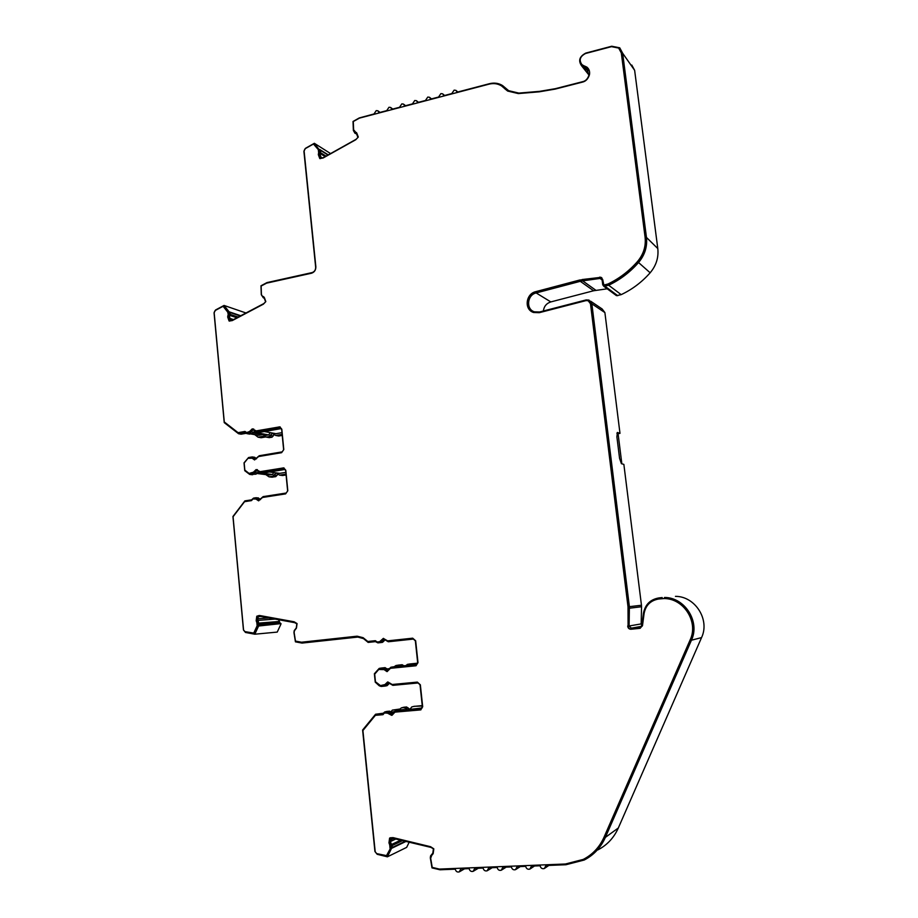 <?xml version="1.0" encoding="UTF-8"?>
<svg xmlns="http://www.w3.org/2000/svg" width="918" height="918" viewBox="0 0 918 918"><rect width="100%" height="100%" fill="white"/><g stroke="black" fill="none" stroke-linecap="round" stroke-linejoin="round"><path stroke-width="1.38" d="M254.814 434.673L258.073 437.186L264.591 436.061L266.174 437.083L268.94 436.693L272.267 433.445L275.71 435.465L282.147 434.409M274.402 434.375L271.98 437.243L268.963 437.588M265.841 474.617L268.997 476.821L272.749 476.27L276.089 473.045L279.623 475.134L286.014 474.136M278.12 473.86L275.79 476.649L271.831 477.165M607.223 288.803L593.613 290.754L550.823 301.919C546.462 303.342 543.984 306.371 543.364 311.007M662.176 597.561L658.94 597.916C650.311 599.443 645.147 604.56 643.449 613.258L641.831 625.514L640.156 627.246L631.366 628.153L629.094 625.996L629.392 606.672L591.858 303.824L589 300.083L586.132 299.934L539.589 311.982L534.425 311.822C525.773 309.377 527.104 294.873 536.158 292.945L581.392 281.023L600.074 278.441L602.139 280.036L602.736 284.821L603.826 286.301L616.494 295.665L621.176 294.644C632.204 289.445 641.866 282.159 650.151 272.784L638.549 262.537C630 272.256 620.029 279.818 608.657 285.234L621.176 294.644M588.449 70.697L586.051 69.561L584.296 67.358L586.625 68.437L588.92 75.184C587.727 78.845 585.673 81.002 582.769 81.656L555.379 88.679L539.669 91.341L518.854 93.097L508.664 90.687L502.582 85.569C498.635 83.136 494.263 82.517 489.443 83.699L457.095 92.19L455.971 90.366L454.123 90.136L451.782 93.579L443.842 95.667L442.705 93.831L440.892 93.613L438.575 97.044L430.691 99.11L429.532 97.274L427.765 97.067L425.459 100.487L417.644 102.529L416.474 100.682L414.741 100.498L412.446 103.895L404.689 105.926L403.507 104.078L401.809 103.895L399.537 107.28L391.837 109.299L390.632 107.44L388.98 107.268L386.719 110.642L379.077 112.65L377.86 110.78L376.242 110.619L373.993 113.981L359.294 117.929L353.017 121.474L353.373 130.505L354.979 133.259L356.586 133.913L357.94 137.47L356.035 139.341L323.411 157.598L321.048 158.114L319.728 154.591L320.726 151.401L320.267 150.208L327.978 155.039M268.963 617.975L258.406 618.755M240.768 315.735L229.098 311.799L224.049 305.442L215.558 309.974L214.066 312.877L224.233 422.624L238.565 433.732L245.221 432.573L246.839 433.617L249.662 433.216L253.058 429.865L256.971 431.93L280.288 427.914L281.665 429.452L283.639 449.786L282.193 451.874L259.243 455.73L255.296 459.08L252.266 456.946L248.571 457.52L244.027 462.856L244.762 470.693L249.685 474.422L253.506 473.86L256.914 470.532L260.517 472.678L284.201 468.903L285.659 470.486L287.644 490.946L286.198 493.035L263.133 496.615L259.289 499.943L256.053 497.74L253.529 498.107L251.566 499.851L244.865 500.884L232.942 516.501L243.454 630L245.485 632.456L254.802 634.212L258.601 626.019L258.865 624.079L257.66 620.832L258.21 616.793L260.528 616.437L294.678 622.656L296.835 623.838L296.284 627.923L294.219 630.609L293.955 632.571L295.435 641.843L302.045 643.082L357.836 637.069L363.494 638.607L368.175 642.416L375.451 641.625L377.895 642.875L380.339 642.623L384.011 639.295L388.314 641.762L413.364 639.077L415.349 640.833L417.667 662.589L416.175 664.712L390.896 667.237L387.396 670.519L382.944 668.029L379.191 668.407L374.372 673.755L375.233 682.131L379.237 685.78L381.177 686.457L384.94 686.09L388.532 682.82L392.858 685.344L418.034 682.969L420.031 684.771L422.36 706.676L420.972 708.776L395.348 711.014L392.089 714.227L387.476 711.691L384.757 711.943L382.875 713.619L375.554 714.25L362.61 730.028L374.934 851.514L377.172 854.291L387.396 856.827L391.504 848.381L406.112 841.37M393.776 838.375L391.24 839.557M405.366 841.186L391.975 847.612L392.17 846.155L390.425 842.793L390.999 838.536L392.376 838.214L431.024 847.417L433.399 848.829L432.826 853.132L430.588 855.851L430.312 857.917L431.999 867.9L439.974 869.782L455.282 869.174C455.867 871.48 457.198 872.387 459.252 871.893L460.813 868.944L469.132 868.612C469.741 870.941 471.083 871.848 473.16 871.343L474.709 868.394L483.097 868.049C483.717 870.402 485.071 871.308 487.183 870.792L488.72 867.831L497.177 867.487C497.808 869.851 499.174 870.769 501.308 870.23L502.834 867.258L511.372 866.925C512.003 869.312 513.403 870.218 515.549 869.656L517.075 866.695L525.67 866.351C526.324 868.749 527.735 869.667 529.904 869.082L529.904 869.094M253.643 428.935L250.247 431.644L249.558 431.517L252.278 428.844L256.202 430.898L279.749 426.87L281.815 429.188L283.788 449.533L281.608 452.677L258.647 456.533L254.516 459.895L252.083 458.185L254.711 459.907M257.327 469.591L254.102 472.288L253.414 472.196L256.145 469.546L260.081 471.668L283.616 467.893L285.808 470.268L287.804 490.751L285.613 493.884L262.537 497.464L258.543 500.803L255.95 499.036L258.773 500.803M259.243 615.496L256.776 616.23L259.966 615.565L294.139 621.784L297.065 623.574L296.445 628.13L294.38 630.827L294.139 632.628L295.481 641.085L301.506 642.221L357.125 636.185L363.126 637.689L367.808 641.487L375.336 640.684L377.195 641.992L379.627 641.728L383.299 638.412L387.625 640.867L412.698 638.182L415.67 640.81L417.988 662.601L416.038 665.722M383.575 638.389L380.224 641.659M385.468 684.484L387.614 681.994L384.275 685.23M390.265 837.79L393.076 837.629L430.599 846.717L433.812 848.84L433.17 853.648L431.919 855.163M589.104 301.265L590.894 304.019L628.394 606.787L628.084 625.938C628.291 628.05 629.427 629.14 631.492 629.186L640.259 628.279M601.841 277.833L579.648 280.036L535.527 291.717C525.83 293.921 523.799 309.618 533.645 312.51L539.302 312.682L586.132 300.576L588.197 300.748L590.481 303.743L628.015 606.821L628.084 625.938M579.648 280.036L582.551 279.841M389.427 682.9L388.475 684.358L386.306 684.794M385.09 639.433L383.976 641.016L381.796 641.292M258.738 471.095L257.384 472.85L254.871 472.529M254.986 430.519L253.54 432.332L251.016 431.873M608.657 285.234L603.826 286.301M270.19 432.619L268.767 434.937L253.586 432.16M273.644 472.541L272.577 474.503L257.476 472.575M385.973 639.961L384.355 640.167M389.943 683.107L389.025 683.29M634.636 70.33L657.793 248.548L646.456 237.441L622.656 53.244L634.636 70.33L631.802 65.063M657.793 248.548C658.757 257.51 656.209 265.589 650.151 272.784M615.84 295.171L616.494 295.653M591.858 303.824L604.893 312.579L602.116 308.953L590.653 301.207M604.893 312.579L619.983 433.365L618.078 433.663L621.842 463.808M619.983 433.365L617.366 432.447L616.896 436.899L619.581 458.438L621.417 463.693L623.861 464.382L641.464 605.249L629.392 606.672M629.473 608.209L641.533 606.741L641.464 605.249M641.533 606.741L641.177 623.907L641.831 625.468M675.453 596.367C695.087 596.195 710.153 619.684 701.559 637.597L618.319 828.002C613.901 837.836 607.073 845.145 597.836 849.919M409.221 842.127L406.663 847.371L387.396 856.827M403.782 707.262L401.35 707.87L399.514 709.499L392.353 710.119L399.72 709.052M403.966 707.227L406.605 706.975L409.807 709.327M413.972 706.401L422.246 705.598M398.297 665.137L402.164 664.724L403.886 665.779M409.749 663.978L417.644 663.175M278.441 619.696L279.428 621.463L259.289 623.07M259.301 624.286L279.531 622.634L279.428 621.463M279.531 622.634L281 623.597L259.14 625.422L259.324 624.045L257.992 621.727M258.601 626.019L281 623.597M280.931 624.137L277.236 632.089L254.802 634.212M286.095 474.996L282.48 475.501M282.251 435.465L278.544 435.993M265.658 436.957L261.148 437.737L258.073 437.186M263.317 297.742L261.286 294.735L260.987 285.785L266.977 282.595L312.005 272.612C314.472 271.785 315.689 269.995 315.666 267.207L303.904 151.332L305.453 148.326L314.346 143.3L320.302 151.137M263.214 297.707L264.327 298.27L265.6 301.838L263.776 303.606L232.621 320.026L230.361 320.428L229.121 316.871L230.154 313.646L229.729 312.441L240.286 315.987M384.86 640.098L386.168 640.167M417.61 663.37L409.967 663.943M405.963 665.573L407.385 664.391M402.164 664.724L399.548 665.171L401.177 666.055M399.548 665.171L395.991 665.527L398.619 665.08M394.109 666.755L395.991 665.527M422.291 706.011L414.454 706.286M409.715 709.407L411.872 706.929M406.628 709.683L405.687 708.616L408.292 707.973M406.605 706.975L404 707.617L405.687 708.616M404 707.617L401.614 707.824L404.218 707.181M392.353 710.119L391.034 711.714M383.047 713.252L375.554 714.25M529.904 869.082L531.419 866.122L540.094 865.766C540.748 868.198 542.182 869.116 544.385 868.508L545.889 865.536L565.958 864.733L584.238 860.017C593.762 855.094 600.808 847.543 605.387 837.365L691.438 640.213L701.559 637.597M664.494 597.48C684.771 597.308 700.331 621.658 691.438 640.213M618.078 433.663L616.885 433.227M646.456 237.441C647.431 246.713 644.803 255.078 638.549 262.537M622.656 53.244L619.742 47.816L611.732 46.233L585.822 53.072C579.235 56.56 577.961 60.967 581.978 66.291L584.296 67.358M620.178 49.756L621.693 53.496L645.457 237.659C646.41 246.609 643.862 254.699 637.826 261.905C629.392 271.487 619.57 278.946 608.359 284.305L603.906 285.119M580.061 280.334L535.986 291.993C527.024 293.932 524.453 307.748 532.268 311.913M662.13 598.616L664.483 598.525C684.059 598.364 699.057 621.853 690.474 639.766L604.457 836.86C601.095 844.468 596.184 850.642 589.746 855.404M390.184 837.824L389.553 842.575L390.896 846.132L390.643 848.002L386.903 855.702L376.701 853.614L375.198 851.766L362.908 730.544L375.382 715.34L382.978 714.686L384.344 713.056L386.983 712.816L392.135 715.214M375.382 715.34L382.99 714.594M384.653 712.999L388.44 713.183M395.394 712.035L421.018 709.763M379.18 669.394L383.047 668.992L387.327 671.506M390.953 668.212L416.106 665.711M257.476 616.185L256.856 620.683L257.82 625.709L254.355 633.19L244.911 631.607L243.557 629.966L233.057 516.742L244.555 501.687L251.498 500.608L252.932 498.956L255.95 499.036M255.491 498.635L256.638 499.105M284.075 467.985L260.356 471.703M254.102 472.288L249.604 473.493M251.991 457.864L252.771 458.277M280.231 426.985L256.397 430.944M250.247 431.644L246.77 432.676M245.072 431.678L238.083 432.665L224.279 421.959L214.135 312.476L215.122 310.536L223.108 306.291L227.71 312.086L229.741 321.116M223.108 306.291L228.41 312.315L228.708 315.379M263.845 296.858L263.236 296.744M263.718 296.858L261.963 295.791L261.401 294.219L261.125 286.049L266.587 283.146L311.466 273.231C314.415 272.244 315.884 270.087 315.849 266.748L304.076 150.736L305.109 148.727L313.463 144.011L318.959 150.024L318.959 155.027L320.313 158.642M356.505 132.605L355.105 132.215M504.223 88.117L505.175 89.103M588.289 68.575L581.484 64.306M229.098 311.799L229.684 313.497M257.66 620.832L258.21 616.793M391.779 846.339L391.504 848.381M230.59 319.866L231.933 320.313M266.14 435.235L268.767 434.937M250.671 433.927L258.509 435.339L262.582 434.627M281.975 432.653L275.939 433.698L264.361 431.54M268.928 474.985L272.577 474.503M285.842 472.368L279.772 473.344L269.444 471.99M401.843 710.096L404.195 709.511L401.591 709.775M409.749 709.407L422.085 707.95M584.617 66.406L582.196 64.96C578.719 60.336 579.832 56.514 585.535 53.496L611.48 46.657L618.686 48.069L621.314 52.969L645.102 237.314C646.054 246.276 643.507 254.366 637.459 261.584C629.014 271.166 619.18 278.647 607.968 284.006L608.359 284.305M584.215 65.889L586.866 67.117C589.149 68.999 590.022 71.547 589.459 74.76C588.094 78.914 585.776 81.369 582.482 82.115L555.057 89.126L539.176 91.834L518.337 93.579L507.654 91.054L504.911 88.828M355.943 132.525L353.614 129.782L353.281 121.532L359.431 118.124L489.064 84.146C493.632 83.022 497.786 83.607 501.538 85.913L504.43 88.346M355.346 132.1L356.769 133.064L358.284 137.023L355.748 139.743L323.09 158.011L319.797 158.562L318.328 154.626L318.649 152.709L319.28 153.099M318.959 150.024L318.328 149.623L318.649 152.709M313.463 144.011L318.328 149.623M263.041 296.606L264.395 297.616L265.818 301.609L263.386 304.168L232.208 320.611L229.075 320.99L227.687 317.031L227.997 315.149M228.41 312.315L227.71 312.086M249.558 431.517L246.667 432.573L244.98 431.449L238.083 432.665M253.414 472.196L249.065 473.424L244.831 470.096L244.165 463.005L247.963 458.323L252.083 458.185M257.82 625.709L257.132 625.766L253.666 633.248M257.533 622.496L256.833 622.542L257.132 625.766M256.833 622.542L256.168 620.729L256.856 620.683M256.776 616.23L256.168 620.729M387.144 671.551L390.448 668.304L415.624 665.802M386.948 671.586L383.908 669.497M384.871 684.599L380.477 685.608L375.462 681.764L374.682 674.179L378.721 669.474L383.311 669.601M387.844 681.959L392.17 684.495L417.357 682.108L420.352 684.805L422.693 706.745L420.616 709.889M392.02 715.26L394.958 712.127L420.318 709.935M391.699 715.34L387.844 713.332M390.643 848.002L386.306 856.001M390.299 844.549L389.702 844.835L390.047 848.289M389.702 844.835L388.957 842.85L389.553 842.575M389.599 838.1L388.957 842.85M639.972 628.337L642.474 625.743L644.103 613.476C645.71 605.26 650.587 600.429 658.722 598.995L664.139 598.559C683.738 598.41 698.736 621.922 690.164 639.846L604.055 837.159C599.557 847.165 592.626 854.578 583.251 859.409L565.396 864.01L439.32 869.082L432.217 867.384L430.668 858.273L431.781 855.209M631.492 629.186L639.835 628.36M631.125 629.255C629.048 629.209 627.912 628.119 627.705 626.007M600.005 277.454L582.138 279.542M599.615 277.156L601.095 277.351L602.713 279.542L603.86 285.073L607.968 284.006M390.425 842.793L391.389 838.386M390.827 842.598L390.804 843.78M392.17 846.155L391.206 843.596M386.707 711.461L389.634 711.163L393.191 713.665M397.196 710.578L421.752 708.363M386.994 685.666L388.475 684.358M381.165 668.075L385.124 667.65L388.475 670.06M392.904 666.893L416.772 664.494M380.385 642.611L382.519 642.336L383.976 641.016M258.119 620.786L258.463 621.693M258.279 497.992L260.483 499.644M285.211 469.431L263.351 472.977L260.85 472.655M262.582 472.885L263.351 472.977M253.506 473.86L256.03 474.17L257.384 472.85M256.03 474.17L250.166 474.399M252.037 474.709L252.702 474.709M252.427 456.969L254.791 457.313L256.489 458.839M281.344 428.568L259.473 432.389L256.971 431.93M256.57 431.942L259.473 432.389M249.662 433.216L252.186 433.663L253.54 432.332M252.186 433.663L247.435 433.606M249.111 434.03L249.971 434.053M245.99 433.33L241.113 434.191L238.565 433.732M229.282 315.93L230.154 313.646M229.752 316.09L229.121 316.871M230.797 320.462L229.592 317.031M319.889 153.627L320.726 151.401M320.313 153.891L319.728 154.591M321.38 158.137L320.152 154.855M356.494 133.741L355.874 133.443M354.945 133.248L356.276 133.718M330.595 153.581L314.346 143.3M245.99 312.981L224.049 305.442M328.288 154.867L319.671 149.462M387.247 669.245L389.381 668.866M391.653 712.643L394.143 712.024M326.062 156.117L320.807 152.824M238.21 317.077L230.292 314.438M392.181 845.547L402.692 840.544M273.312 435.947L270.271 435.396M277.11 475.363L274.08 474.985M536.158 292.945L550.823 301.919M580.245 281.287L593.613 290.754M380.959 640.994L380.362 641.074M605.146 286.347L617.768 295.711M505.611 88.117L506.541 89.046M269.823 437.611L266.771 437.071M268.94 436.693L271.98 437.243M279.118 436.004L276.1 435.453M272.531 477.176L269.479 476.798M272.749 476.27L275.79 476.649M282.962 475.501L279.944 475.111M402.589 665.906L403.84 665.699M618.319 828.002L605.387 837.365M595.908 290.306L582.609 280.816M600.074 278.441L602.128 279.99M318.959 155.027L318.328 154.626M319.533 151.573L318.902 151.183M228.387 317.261L227.687 317.031M228.949 313.876L228.249 313.646M247.355 432.699L246.667 432.573M249.57 432.309L248.881 432.183M256.891 431.024L256.202 430.898M279.772 427.019L279.106 426.881M250.086 473.493L249.386 473.401M253.414 472.954L252.725 472.862M260.769 471.749L260.081 471.668M283.765 468.008L283.088 467.916M257.878 625.319L257.189 625.376M258.061 623.93L257.373 623.988M391.079 668.201L390.483 668.304M383.047 668.992L382.45 669.096M379.409 669.36L378.813 669.463M395.635 711.966L395.05 712.116M387.568 712.666L386.983 712.816M385.124 712.873L384.527 713.022M390.896 846.132L390.299 846.407M385.032 711.909L387.201 711.37M389.634 711.163L387.476 711.691M389.198 712.724L391.366 712.184M395.532 710.991L397.678 710.463M379.306 668.384L381.498 668.017M385.124 667.65L382.944 668.029M384.676 669.027L386.845 668.648M390.976 667.225L393.122 666.858M257.338 498.623L259.851 498.853M284.695 469.041L283.846 468.926M253.471 457.795L255.996 458.174M280.885 428.121L279.864 427.926M322.344 158.022L321.025 157.207M233.493 319.567L230.085 318.443M258.176 620.373L275.067 619.088M391.011 841.267L396.014 838.926M641.177 623.907L629.094 625.996M320.451 153.685L325.167 156.622M230.097 315.482L236.936 317.754M400.845 840.096L391.825 844.365M631.366 628.153L641.533 626.328M325.695 156.324L320.692 153.203M237.613 317.399L230.246 314.943M253.288 432.894L266.599 435.316M257.074 473.481L269.307 475.031M259.358 623.62L279.623 621.979M389.473 668.579L387.052 669.004L389.473 668.579M401.809 709.717L399.456 710.303M394.442 711.553L391.435 712.299L394.453 711.542M392.066 844.939L401.786 840.326M457.784 92.007L456.613 90.951M444.576 95.472L443.325 94.382M431.46 98.903L430.152 97.79M418.459 102.323L417.07 101.187M405.549 105.708L404.092 104.549M392.732 109.07L391.217 107.888M380.018 112.398L378.434 111.204M269.226 437.634L266.174 437.083M278.728 436.016L275.71 435.465M272.049 477.199L268.997 476.821M282.629 475.513L279.623 475.134M409.887 663.955L407.305 664.403M398.504 665.091L395.865 665.55M414.27 706.309L411.7 706.952M588.954 75.012L581.978 66.291M548.838 865.422L545.028 868.061M601.738 279.083L601.06 278.567M588.369 70.64L586.625 68.437M355.392 132.41L354.796 131.997M263.455 296.824L262.777 296.571M246.953 432.711L246.253 432.585M256.684 431.035L255.996 430.909M252.175 457.852L251.475 457.749M249.753 473.504L249.065 473.424M260.597 471.76L259.92 471.668M255.996 498.658L255.307 498.6M391.034 668.201L390.448 668.304M379.329 669.371L378.721 669.474M384.78 685.126L384.183 685.253M395.543 711.978L394.958 712.127M384.94 712.907L384.344 713.056M386.926 711.404L384.757 711.943M397.494 710.486L395.348 711.014M387.121 685.654L384.94 686.09M381.372 668.029L379.191 668.407M393.042 666.87L390.896 667.237M382.519 642.336L380.339 642.623M258.566 497.981L256.179 497.751M263.018 472.999L260.517 472.678M252.209 474.732L249.685 474.422M249.375 434.076L246.839 433.617M534.505 865.995L530.524 868.68M401.717 709.729L399.399 710.314M266.404 435.327L253.253 432.929M269.146 475.042L257.063 473.504M520.288 866.569L516.134 869.277M506.185 867.131L501.859 869.874M492.197 867.694L487.71 870.459M478.312 868.244L473.665 871.044M464.542 868.795L459.746 871.618"/></g></svg>
